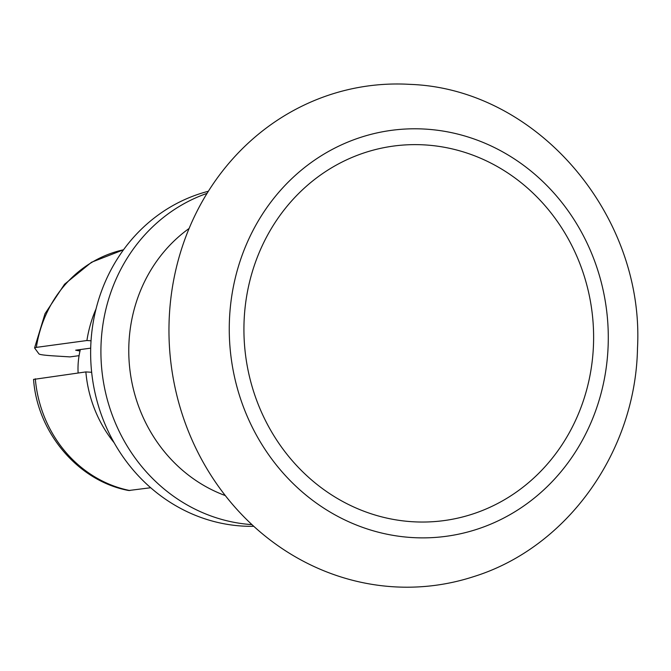 <?xml version="1.0" encoding="UTF-8"?>
<svg xmlns="http://www.w3.org/2000/svg" width="671" height="671" viewBox="0 0 671 671"><rect width="100%" height="100%" fill="white"/><g stroke="black" fill="none" stroke-linecap="round" stroke-linejoin="round"><path stroke-width="1.01" d="M91.03 340.776L86.911 340.524L36.343 347.377L34.624 348.023L38.993 353.952C39.899 354.674 44.932 355.328 54.099 355.915L69.985 356.897L79.077 355.664M79.992 351.025L75.664 350.187L90.694 348.148M33.584 379.417L85.863 371.919L91.659 372.279M150.69 487.733L128.723 490.509M86.911 340.524A122.827 113.474 -97.7 0 1 96.02 308.97M253.789 526.316A170.065 157.123 -97.7 0 1 242.374 526.064A170.065 157.123 -97.7 0 1 91.575 371.482A170.065 157.123 -97.7 0 1 208.346 191.269M114.171 442.776A122.827 113.474 -97.7 0 1 85.863 371.919M225.322 495.584A150.069 138.645 -97.7 0 1 130.241 372.464A150.069 138.645 -97.7 0 1 189.096 228.467M425.02 144.928A188.962 174.577 -97.7 0 1 593.508 344.055A188.962 174.577 -97.7 0 1 412.522 521.736A188.962 174.577 -97.7 0 1 244.034 322.608A188.962 174.577 -97.7 0 1 425.02 144.928M406.844 84.202L410.526 84.395C537.597 89.067 644.739 215.693 637.492 348.249C635.739 451.138 567.624 547.502 473.634 576.641A251.944 232.762 -97.7 0 1 393.751 586.798A251.944 232.762 -97.7 0 1 169.05 323.221A251.944 232.762 -97.7 0 1 406.844 84.202A251.944 232.762 -97.7 0 1 410.417 84.395A251.944 232.762 -97.7 0 1 410.87 84.42M78.113 372.975A74.011 68.375 -97.7 0 1 80.352 349.549M36.343 347.377A122.827 113.474 -97.7 0 1 123.514 249.78L91.524 262.252L64.542 284.244L45.024 313.692L34.598 347.88M129.872 490.551A122.827 113.474 -97.7 0 1 35.303 378.78M251.952 524.621A170.065 157.123 -97.7 0 1 102.579 376.213A170.065 157.123 -97.7 0 1 207.029 193.382M412.002 537.546A204.814 189.222 -97.7 0 1 229.381 321.711A204.814 189.222 -97.7 0 1 425.548 129.117A204.814 189.222 -97.7 0 1 608.169 344.953A204.814 189.222 -97.7 0 1 412.002 537.546M128.664 490.501C78.415 481.275 37.324 432.795 33.55 379.375"/></g></svg>
